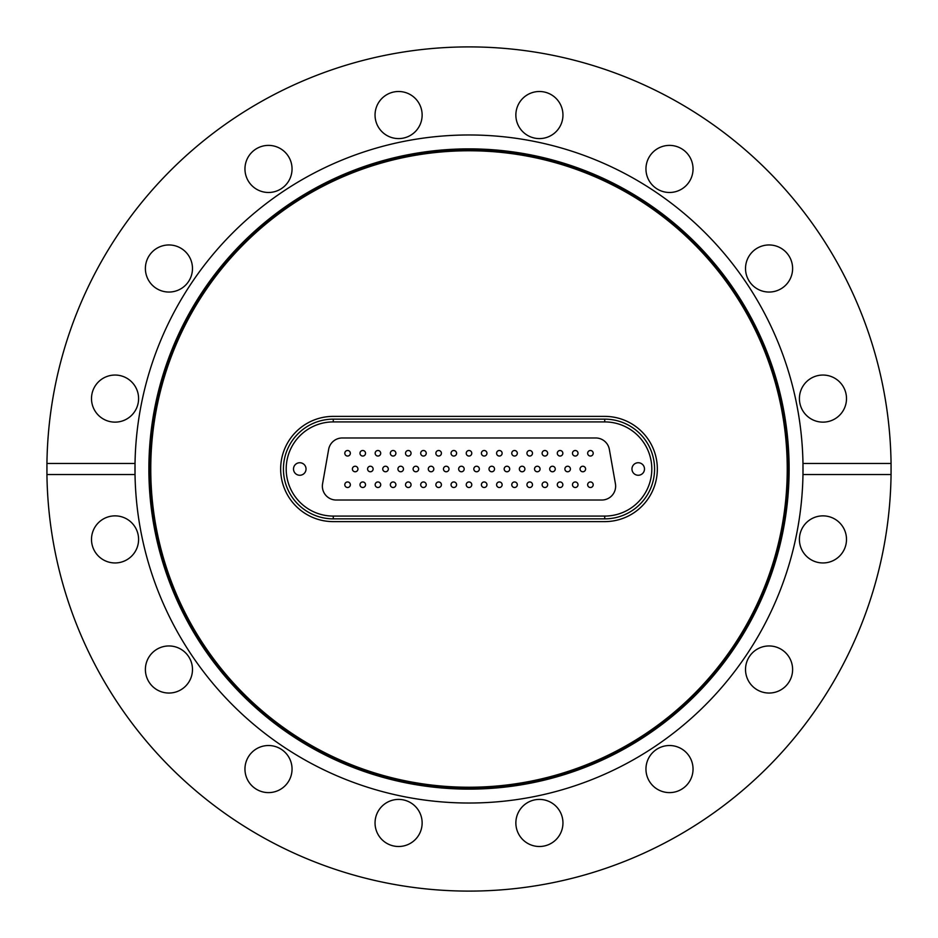 <?xml version="1.0" encoding="UTF-8"?>
<svg xmlns="http://www.w3.org/2000/svg" width="938" height="938" viewBox="0 0 938 938"><rect width="100%" height="100%" fill="white"/><g stroke="black" fill="none" stroke-linecap="round" stroke-linejoin="round"><path stroke-width="1.41" d="M769.066 645.954A23.544 23.544 0 0 0 745.522 669.498A23.544 23.544 0 0 0 769.066 693.041A23.544 23.544 0 0 0 792.61 669.498A23.544 23.544 0 0 0 769.066 645.954M669.498 745.522A23.544 23.544 0 0 0 645.954 769.066A23.544 23.544 0 0 0 669.498 792.61A23.544 23.544 0 0 0 693.041 769.066A23.544 23.544 0 0 0 669.498 745.522M562.952 822.954A23.544 23.544 0 0 0 539.409 799.411A23.544 23.544 0 0 0 515.865 822.954A23.544 23.544 0 0 0 539.409 846.498A23.544 23.544 0 0 0 562.952 822.954M422.135 822.954A23.544 23.544 0 0 0 398.591 799.411A23.544 23.544 0 0 0 375.048 822.954A23.544 23.544 0 0 0 398.591 846.498A23.544 23.544 0 0 0 422.135 822.954M292.046 769.066A23.544 23.544 0 0 0 268.502 745.522A23.544 23.544 0 0 0 244.959 769.066A23.544 23.544 0 0 0 268.502 792.61A23.544 23.544 0 0 0 292.046 769.066M192.478 669.498A23.544 23.544 0 0 0 168.934 645.954A23.544 23.544 0 0 0 145.39 669.498A23.544 23.544 0 0 0 168.934 693.041A23.544 23.544 0 0 0 192.478 669.498M115.046 515.865A23.544 23.544 0 0 0 91.502 539.409A23.544 23.544 0 0 0 115.046 562.952A23.544 23.544 0 0 0 138.59 539.409A23.544 23.544 0 0 0 115.046 515.865M115.046 375.048A23.544 23.544 0 0 0 91.502 398.591A23.544 23.544 0 0 0 115.046 422.135A23.544 23.544 0 0 0 138.59 398.591A23.544 23.544 0 0 0 115.046 375.048M168.934 244.959A23.544 23.544 0 0 0 145.39 268.502A23.544 23.544 0 0 0 168.934 292.046A23.544 23.544 0 0 0 192.478 268.502A23.544 23.544 0 0 0 168.934 244.959M268.502 145.39A23.544 23.544 0 0 0 244.959 168.934A23.544 23.544 0 0 0 268.502 192.478A23.544 23.544 0 0 0 292.046 168.934A23.544 23.544 0 0 0 268.502 145.39M422.135 115.046A23.544 23.544 0 0 0 398.591 91.502A23.544 23.544 0 0 0 375.048 115.046A23.544 23.544 0 0 0 398.591 138.59A23.544 23.544 0 0 0 422.135 115.046M562.952 115.046A23.544 23.544 0 0 0 539.409 91.502A23.544 23.544 0 0 0 515.865 115.046A23.544 23.544 0 0 0 539.409 138.59A23.544 23.544 0 0 0 562.952 115.046M693.041 168.934A23.544 23.544 0 0 0 669.498 145.39A23.544 23.544 0 0 0 645.954 168.934A23.544 23.544 0 0 0 669.498 192.478A23.544 23.544 0 0 0 693.041 168.934M792.61 268.502A23.544 23.544 0 0 0 769.066 244.959A23.544 23.544 0 0 0 745.522 268.502A23.544 23.544 0 0 0 769.066 292.046A23.544 23.544 0 0 0 792.61 268.502M822.954 375.048A23.544 23.544 0 0 0 799.411 398.591A23.544 23.544 0 0 0 822.954 422.135A23.544 23.544 0 0 0 846.498 398.591A23.544 23.544 0 0 0 822.954 375.048M469 787.24A318.24 318.24 0 0 1 150.76 469A318.24 318.24 0 0 1 469 150.76A318.24 318.24 0 0 1 787.24 469A318.24 318.24 0 0 1 469 787.24M891.065 463.466L802.975 463.466A334.022 334.022 0 0 1 469 803.022A334.022 334.022 0 0 1 135.025 474.534L135.025 463.466A334.022 334.022 0 0 1 469 134.978A334.022 334.022 0 0 1 802.975 463.466L802.975 474.534L891.065 474.534L891.065 463.466A422.1 422.1 0 0 0 469 46.9A422.1 422.1 0 0 0 46.935 463.466L135.025 463.466A334.022 334.022 0 0 0 135.025 474.534L46.935 474.534A422.1 422.1 0 0 0 469 891.1A422.1 422.1 0 0 0 891.065 474.534M822.954 515.865A23.544 23.544 0 0 0 799.411 539.409A23.544 23.544 0 0 0 822.954 562.952A23.544 23.544 0 0 0 846.498 539.409A23.544 23.544 0 0 0 822.954 515.865M333.283 416.378A52.622 52.622 0 0 0 280.661 469A52.622 52.622 0 0 0 333.283 521.622L604.717 521.622A52.622 52.622 0 0 0 657.339 469A52.622 52.622 0 0 0 604.717 416.378L333.283 416.378L604.717 416.378A52.622 52.622 0 0 1 657.339 469A52.622 52.622 0 0 1 604.717 521.622L333.283 521.622A52.622 52.622 0 0 1 280.661 469A52.622 52.622 0 0 1 333.283 416.378M46.935 474.534L46.935 463.466M638.227 462.739A6.261 6.261 0 0 0 631.966 469A6.261 6.261 0 0 0 638.227 475.261A6.261 6.261 0 0 0 644.488 469A6.261 6.261 0 0 0 638.227 462.739M299.773 462.739A6.261 6.261 0 0 0 293.512 469A6.261 6.261 0 0 0 299.773 475.261A6.261 6.261 0 0 0 306.034 469A6.261 6.261 0 0 0 299.773 462.739M582.838 471.767A2.767 2.767 0 0 1 580.059 469A2.767 2.767 0 0 1 582.838 466.233A2.767 2.767 0 0 1 585.605 469A2.767 2.767 0 0 1 582.838 471.767M567.654 471.767A2.767 2.767 0 0 1 564.887 469A2.767 2.767 0 0 1 567.654 466.233A2.767 2.767 0 0 1 570.421 469A2.767 2.767 0 0 1 567.396 471.755A2.767 2.767 0 0 1 564.899 468.742A2.767 2.767 0 0 1 567.912 466.245A2.767 2.767 0 0 1 570.41 469.258A2.767 2.767 0 0 0 567.912 466.245M552.482 471.767A2.767 2.767 0 0 1 549.703 469A2.767 2.767 0 0 1 552.482 466.233A2.767 2.767 0 0 1 555.249 469A2.767 2.767 0 0 1 552.224 471.755A2.767 2.767 0 0 1 549.727 468.742A2.767 2.767 0 0 1 552.74 466.245A2.767 2.767 0 0 1 555.237 469.258A2.767 2.767 0 0 0 552.74 466.245M537.298 471.767A2.767 2.767 0 0 1 534.531 469A2.767 2.767 0 0 1 537.298 466.233A2.767 2.767 0 0 1 540.065 469A2.767 2.767 0 0 1 537.04 471.755A2.767 2.767 0 0 1 534.543 468.742A2.767 2.767 0 0 1 537.556 466.245A2.767 2.767 0 0 1 540.054 469.258A2.767 2.767 0 0 0 537.556 466.245M522.126 471.767A2.767 2.767 0 0 1 519.347 469A2.767 2.767 0 0 1 522.126 466.233A2.767 2.767 0 0 1 524.893 469A2.767 2.767 0 0 1 521.868 471.755A2.767 2.767 0 0 1 519.371 468.742A2.767 2.767 0 0 1 522.384 466.245A2.767 2.767 0 0 1 524.881 469.258A2.767 2.767 0 0 0 522.384 466.245M506.942 471.767A2.767 2.767 0 0 1 504.175 469A2.767 2.767 0 0 1 506.942 466.233A2.767 2.767 0 0 1 509.709 469A2.767 2.767 0 0 1 506.942 471.767M491.77 471.767A2.767 2.767 0 0 1 489.003 469A2.767 2.767 0 0 1 491.77 466.233A2.767 2.767 0 0 1 494.537 469A2.767 2.767 0 0 1 491.77 471.767M355.162 471.767A2.767 2.767 0 0 1 352.395 469A2.767 2.767 0 0 1 355.162 466.233A2.767 2.767 0 0 1 357.941 469A2.767 2.767 0 0 1 354.904 471.755A2.767 2.767 0 0 1 352.407 468.742A2.767 2.767 0 0 1 355.42 466.245A2.767 2.767 0 0 1 357.929 469.258A2.767 2.767 0 0 0 355.42 466.245M370.346 471.767A2.767 2.767 0 0 1 367.579 469A2.767 2.767 0 0 1 370.346 466.233A2.767 2.767 0 0 1 373.113 469A2.767 2.767 0 0 1 370.088 471.755A2.767 2.767 0 0 1 367.59 468.742A2.767 2.767 0 0 1 370.604 466.245A2.767 2.767 0 0 1 373.101 469.258A2.767 2.767 0 0 0 370.604 466.245M385.518 471.767A2.767 2.767 0 0 1 382.751 469A2.767 2.767 0 0 1 385.518 466.233A2.767 2.767 0 0 1 388.297 469A2.767 2.767 0 0 1 385.26 471.755A2.767 2.767 0 0 1 382.763 468.742A2.767 2.767 0 0 1 385.776 466.245A2.767 2.767 0 0 1 388.273 469.258A2.767 2.767 0 0 0 385.776 466.245M400.702 471.767A2.767 2.767 0 0 1 397.935 469A2.767 2.767 0 0 1 400.702 466.233A2.767 2.767 0 0 1 403.469 469A2.767 2.767 0 0 1 400.444 471.755A2.767 2.767 0 0 1 397.947 468.742A2.767 2.767 0 0 1 400.96 466.245A2.767 2.767 0 0 1 403.457 469.258A2.767 2.767 0 0 0 400.96 466.245M415.874 471.767A2.767 2.767 0 0 1 413.107 469A2.767 2.767 0 0 1 415.874 466.233A2.767 2.767 0 0 1 418.653 469A2.767 2.767 0 0 1 415.616 471.755A2.767 2.767 0 0 1 413.119 468.742A2.767 2.767 0 0 1 416.132 466.245A2.767 2.767 0 0 1 418.629 469.258A2.767 2.767 0 0 0 416.132 466.245M431.058 471.767A2.767 2.767 0 0 1 428.291 469A2.767 2.767 0 0 1 431.058 466.233A2.767 2.767 0 0 1 433.825 469A2.767 2.767 0 0 1 431.058 471.767M446.23 471.767A2.767 2.767 0 0 1 443.463 469A2.767 2.767 0 0 1 446.23 466.233A2.767 2.767 0 0 1 448.997 469A2.767 2.767 0 0 1 446.23 471.767M461.414 471.767A2.767 2.767 0 0 1 458.647 469A2.767 2.767 0 0 1 461.414 466.233A2.767 2.767 0 0 1 464.181 469A2.767 2.767 0 0 1 461.156 471.755A2.767 2.767 0 0 1 458.659 468.742A2.767 2.767 0 0 1 461.672 466.245A2.767 2.767 0 0 1 464.169 469.258A2.767 2.767 0 0 0 461.672 466.245M476.586 471.767A2.767 2.767 0 0 1 473.819 469A2.767 2.767 0 0 1 476.586 466.233A2.767 2.767 0 0 1 479.353 469A2.767 2.767 0 0 1 476.586 471.767M590.424 487.502A2.767 2.767 0 0 1 587.657 484.735A2.767 2.767 0 0 1 590.424 481.968A2.767 2.767 0 0 1 593.191 484.735A2.767 2.767 0 0 1 590.424 487.502M590.424 456.032A2.767 2.767 0 0 1 587.657 453.265A2.767 2.767 0 0 1 590.424 450.498A2.767 2.767 0 0 1 593.191 453.265A2.767 2.767 0 0 1 590.424 456.032M575.24 487.502A2.767 2.767 0 0 1 572.473 484.735A2.767 2.767 0 0 1 575.24 481.968A2.767 2.767 0 0 1 578.019 484.735A2.767 2.767 0 0 1 575.24 487.502M575.24 456.032A2.767 2.767 0 0 1 572.473 453.265A2.767 2.767 0 0 1 575.24 450.498A2.767 2.767 0 0 1 578.019 453.265A2.767 2.767 0 0 1 574.9 456.02A2.767 2.767 0 0 1 572.497 452.925A2.767 2.767 0 0 1 575.592 450.521A2.767 2.767 0 0 1 577.996 453.617A2.767 2.767 0 0 1 574.9 456.02M560.068 487.502A2.767 2.767 0 0 1 557.301 484.735A2.767 2.767 0 0 1 560.068 481.968A2.767 2.767 0 0 1 562.835 484.735A2.767 2.767 0 0 1 560.068 487.502M560.068 456.032A2.767 2.767 0 0 1 557.301 453.265A2.767 2.767 0 0 1 560.068 450.498A2.767 2.767 0 0 1 562.835 453.265A2.767 2.767 0 0 1 559.716 456.02A2.767 2.767 0 0 1 557.324 452.925A2.767 2.767 0 0 1 560.42 450.521A2.767 2.767 0 0 1 562.812 453.617A2.767 2.767 0 0 1 559.716 456.02M544.884 487.502A2.767 2.767 0 0 1 542.117 484.735A2.767 2.767 0 0 1 544.884 481.968A2.767 2.767 0 0 1 547.663 484.735A2.767 2.767 0 0 1 544.884 487.502M544.884 456.032A2.767 2.767 0 0 1 542.117 453.265A2.767 2.767 0 0 1 544.884 450.498A2.767 2.767 0 0 1 547.663 453.265A2.767 2.767 0 0 1 544.884 456.032M529.712 487.502A2.767 2.767 0 0 1 526.945 484.735A2.767 2.767 0 0 1 529.712 481.968A2.767 2.767 0 0 1 532.479 484.735A2.767 2.767 0 0 1 529.712 487.502M529.712 456.032A2.767 2.767 0 0 1 526.945 453.265A2.767 2.767 0 0 1 529.712 450.498A2.767 2.767 0 0 1 532.479 453.265A2.767 2.767 0 0 1 529.712 456.032M514.528 487.502A2.767 2.767 0 0 1 511.761 484.735A2.767 2.767 0 0 1 514.528 481.968A2.767 2.767 0 0 1 517.307 484.735A2.767 2.767 0 0 1 514.528 487.502M514.528 456.032A2.767 2.767 0 0 1 511.761 453.265A2.767 2.767 0 0 1 514.528 450.498A2.767 2.767 0 0 1 517.307 453.265A2.767 2.767 0 0 1 514.528 456.032M499.356 487.502A2.767 2.767 0 0 1 496.589 484.735A2.767 2.767 0 0 1 499.356 481.968A2.767 2.767 0 0 1 502.123 484.735A2.767 2.767 0 0 1 499.356 487.502M499.356 456.032A2.767 2.767 0 0 1 496.589 453.265A2.767 2.767 0 0 1 499.356 450.498A2.767 2.767 0 0 1 502.123 453.265A2.767 2.767 0 0 1 499.004 456.02A2.767 2.767 0 0 1 496.612 452.925A2.767 2.767 0 0 1 499.708 450.521A2.767 2.767 0 0 1 502.1 453.617A2.767 2.767 0 0 0 499.708 450.521M484.172 487.502A2.767 2.767 0 0 1 481.405 484.735A2.767 2.767 0 0 1 484.172 481.968A2.767 2.767 0 0 1 486.951 484.735A2.767 2.767 0 0 1 484.172 487.502M484.172 456.032A2.767 2.767 0 0 1 481.405 453.265A2.767 2.767 0 0 1 484.172 450.498A2.767 2.767 0 0 1 486.951 453.265A2.767 2.767 0 0 1 483.832 456.02A2.767 2.767 0 0 1 481.429 452.925A2.767 2.767 0 0 1 484.524 450.521A2.767 2.767 0 0 1 486.928 453.617A2.767 2.767 0 0 0 484.524 450.521M347.576 487.502A2.767 2.767 0 0 1 344.809 484.735A2.767 2.767 0 0 1 347.576 481.968A2.767 2.767 0 0 1 350.343 484.735A2.767 2.767 0 0 1 347.576 487.502M347.576 456.032A2.767 2.767 0 0 1 344.809 453.265A2.767 2.767 0 0 1 347.576 450.498A2.767 2.767 0 0 1 350.343 453.265A2.767 2.767 0 0 1 347.224 456.02A2.767 2.767 0 0 1 344.832 452.925A2.767 2.767 0 0 1 347.928 450.521A2.767 2.767 0 0 1 350.32 453.617A2.767 2.767 0 0 0 347.928 450.521M362.76 487.502A2.767 2.767 0 0 1 359.981 484.735A2.767 2.767 0 0 1 362.76 481.968A2.767 2.767 0 0 1 365.527 484.735A2.767 2.767 0 0 1 362.76 487.502M362.76 456.032A2.767 2.767 0 0 1 359.981 453.265A2.767 2.767 0 0 1 362.76 450.498A2.767 2.767 0 0 1 365.527 453.265A2.767 2.767 0 0 1 362.408 456.02A2.767 2.767 0 0 1 360.004 452.925A2.767 2.767 0 0 1 363.1 450.521A2.767 2.767 0 0 1 365.503 453.617A2.767 2.767 0 0 0 363.1 450.521M377.932 487.502A2.767 2.767 0 0 1 375.165 484.735A2.767 2.767 0 0 1 377.932 481.968A2.767 2.767 0 0 1 380.699 484.735A2.767 2.767 0 0 1 377.932 487.502M377.932 456.032A2.767 2.767 0 0 1 375.165 453.265A2.767 2.767 0 0 1 377.932 450.498A2.767 2.767 0 0 1 380.699 453.265A2.767 2.767 0 0 1 377.58 456.02A2.767 2.767 0 0 1 375.188 452.925A2.767 2.767 0 0 1 378.284 450.521A2.767 2.767 0 0 1 380.676 453.617A2.767 2.767 0 0 0 378.284 450.521M393.116 487.502A2.767 2.767 0 0 1 390.337 484.735A2.767 2.767 0 0 1 393.116 481.968A2.767 2.767 0 0 1 395.883 484.735A2.767 2.767 0 0 1 393.116 487.502M393.116 456.032A2.767 2.767 0 0 1 390.337 453.265A2.767 2.767 0 0 1 393.116 450.498A2.767 2.767 0 0 1 395.883 453.265A2.767 2.767 0 0 1 393.116 456.032M408.288 487.502A2.767 2.767 0 0 1 405.521 484.735A2.767 2.767 0 0 1 408.288 481.968A2.767 2.767 0 0 1 411.055 484.735A2.767 2.767 0 0 1 408.288 487.502M408.288 456.032A2.767 2.767 0 0 1 405.521 453.265A2.767 2.767 0 0 1 408.288 450.498A2.767 2.767 0 0 1 411.055 453.265A2.767 2.767 0 0 1 408.288 456.032M423.472 487.502A2.767 2.767 0 0 1 420.693 484.735A2.767 2.767 0 0 1 423.472 481.968A2.767 2.767 0 0 1 426.239 484.735A2.767 2.767 0 0 1 423.472 487.502M423.472 456.032A2.767 2.767 0 0 1 420.693 453.265A2.767 2.767 0 0 1 423.472 450.498A2.767 2.767 0 0 1 426.239 453.265A2.767 2.767 0 0 1 423.472 456.032M438.644 487.502A2.767 2.767 0 0 1 435.877 484.735A2.767 2.767 0 0 1 438.644 481.968A2.767 2.767 0 0 1 441.411 484.735A2.767 2.767 0 0 1 438.644 487.502M438.644 456.032A2.767 2.767 0 0 1 435.877 453.265A2.767 2.767 0 0 1 438.644 450.498A2.767 2.767 0 0 1 441.411 453.265A2.767 2.767 0 0 1 438.644 456.032M453.828 487.502A2.767 2.767 0 0 1 451.049 484.735A2.767 2.767 0 0 1 453.828 481.968A2.767 2.767 0 0 1 456.595 484.735A2.767 2.767 0 0 1 453.828 487.502M453.828 456.032A2.767 2.767 0 0 1 453.476 456.02A2.767 2.767 0 0 0 456.595 453.265A2.767 2.767 0 0 0 453.828 450.498M469 487.502A2.767 2.767 0 0 1 466.233 484.735A2.767 2.767 0 0 1 469 481.968A2.767 2.767 0 0 1 471.767 484.735A2.767 2.767 0 0 1 469 487.502M469 450.498A2.767 2.767 0 0 1 471.767 453.265A2.767 2.767 0 0 1 468.648 456.02A2.767 2.767 0 0 0 471.744 453.617A2.767 2.767 0 0 0 469.352 450.521A2.767 2.767 0 0 1 471.744 453.617A2.767 2.767 0 0 1 468.648 456.02A2.767 2.767 0 0 1 466.256 452.925A2.767 2.767 0 0 1 469.352 450.521M328.64 449.419L322.578 483.762A13.847 13.847 0 0 0 336.214 500.024L601.786 500.024A13.847 13.847 0 0 0 615.422 483.762L609.36 449.419A13.847 13.847 0 0 0 595.724 437.976L342.276 437.976A13.847 13.847 0 0 0 328.64 449.419M604.717 419.145A49.855 49.855 0 0 1 654.572 469A49.855 49.855 0 0 1 604.717 518.855L333.283 518.855A49.855 49.855 0 0 1 283.428 469A49.855 49.855 0 0 1 333.283 419.145L604.717 419.145L604.717 421.912L333.283 421.912A47.088 47.088 0 0 0 286.196 469A47.088 47.088 0 0 0 333.283 516.088L604.717 516.088A47.088 47.088 0 0 0 651.804 469A47.088 47.088 0 0 0 604.717 421.912M471.333 486.236A2.767 2.767 0 0 0 470.501 482.402A2.767 2.767 0 0 0 466.667 483.234A2.767 2.767 0 0 1 470.501 482.402A2.767 2.767 0 0 1 471.333 486.236A2.767 2.767 0 0 1 467.499 487.057A2.767 2.767 0 0 1 466.667 483.234M476.328 471.755A2.767 2.767 0 0 0 479.341 469.258A2.767 2.767 0 0 0 476.844 466.245A2.767 2.767 0 0 1 479.341 469.258A2.767 2.767 0 0 1 476.328 471.755A2.767 2.767 0 0 1 473.831 468.742A2.767 2.767 0 0 1 476.844 466.245M456.572 453.617A2.767 2.767 0 0 0 454.168 450.521A2.767 2.767 0 0 1 456.572 453.617A2.767 2.767 0 0 1 453.476 456.02A2.767 2.767 0 0 1 451.072 452.925A2.767 2.767 0 0 1 454.168 450.521M438.292 456.02A2.767 2.767 0 0 0 441.388 453.617A2.767 2.767 0 0 0 438.996 450.521A2.767 2.767 0 0 1 441.388 453.617A2.767 2.767 0 0 1 438.292 456.02A2.767 2.767 0 0 1 435.9 452.925A2.767 2.767 0 0 1 438.996 450.521M423.12 456.02A2.767 2.767 0 0 0 426.215 453.617A2.767 2.767 0 0 0 423.812 450.521A2.767 2.767 0 0 1 426.215 453.617A2.767 2.767 0 0 1 423.12 456.02A2.767 2.767 0 0 1 420.716 452.925A2.767 2.767 0 0 1 423.812 450.521M407.936 456.02A2.767 2.767 0 0 0 411.032 453.617A2.767 2.767 0 0 0 408.64 450.521A2.767 2.767 0 0 1 411.032 453.617A2.767 2.767 0 0 1 407.936 456.02A2.767 2.767 0 0 1 405.544 452.925A2.767 2.767 0 0 1 408.64 450.521M392.764 456.02A2.767 2.767 0 0 0 395.859 453.617A2.767 2.767 0 0 0 393.456 450.521A2.767 2.767 0 0 1 395.859 453.617A2.767 2.767 0 0 1 392.764 456.02A2.767 2.767 0 0 1 390.36 452.925A2.767 2.767 0 0 1 393.456 450.521M380.676 453.617A2.767 2.767 0 0 1 377.58 456.02M365.503 453.617A2.767 2.767 0 0 1 362.408 456.02M350.32 453.617A2.767 2.767 0 0 1 347.224 456.02M486.928 453.617A2.767 2.767 0 0 1 483.832 456.02M502.1 453.617A2.767 2.767 0 0 1 499.004 456.02M514.188 456.02A2.767 2.767 0 0 0 517.284 453.617A2.767 2.767 0 0 0 514.88 450.521A2.767 2.767 0 0 1 517.284 453.617A2.767 2.767 0 0 1 514.188 456.02A2.767 2.767 0 0 1 511.785 452.925A2.767 2.767 0 0 1 514.88 450.521M529.36 456.02A2.767 2.767 0 0 0 532.456 453.617A2.767 2.767 0 0 0 530.064 450.521A2.767 2.767 0 0 1 532.456 453.617A2.767 2.767 0 0 1 529.36 456.02A2.767 2.767 0 0 1 526.968 452.925A2.767 2.767 0 0 1 530.064 450.521M544.544 456.02A2.767 2.767 0 0 0 547.64 453.617A2.767 2.767 0 0 0 545.236 450.521A2.767 2.767 0 0 1 547.64 453.617A2.767 2.767 0 0 1 544.544 456.02A2.767 2.767 0 0 1 542.141 452.925A2.767 2.767 0 0 1 545.236 450.521M590.776 450.521A2.767 2.767 0 0 1 593.168 453.617A2.767 2.767 0 0 1 590.072 456.02A2.767 2.767 0 0 1 587.68 452.925A2.767 2.767 0 0 1 590.776 450.521M456.149 486.236A2.767 2.767 0 0 0 455.317 482.402A2.767 2.767 0 0 1 456.149 486.236A2.767 2.767 0 0 1 452.327 487.057A2.767 2.767 0 0 1 451.495 483.234A2.767 2.767 0 0 1 455.317 482.402M440.977 486.236A2.767 2.767 0 0 0 440.145 482.402A2.767 2.767 0 0 0 436.311 483.234A2.767 2.767 0 0 1 440.145 482.402A2.767 2.767 0 0 1 440.977 486.236A2.767 2.767 0 0 1 437.143 487.057A2.767 2.767 0 0 1 436.311 483.234M425.793 486.236A2.767 2.767 0 0 0 424.961 482.402A2.767 2.767 0 0 1 425.793 486.236A2.767 2.767 0 0 1 421.971 487.057A2.767 2.767 0 0 1 421.139 483.234A2.767 2.767 0 0 1 424.961 482.402M410.621 486.236A2.767 2.767 0 0 0 409.789 482.402A2.767 2.767 0 0 1 410.621 486.236A2.767 2.767 0 0 1 406.787 487.057A2.767 2.767 0 0 1 405.955 483.234A2.767 2.767 0 0 1 409.789 482.402M395.437 486.236A2.767 2.767 0 0 0 394.605 482.402A2.767 2.767 0 0 1 395.437 486.236A2.767 2.767 0 0 1 391.615 487.057A2.767 2.767 0 0 1 390.783 483.234A2.767 2.767 0 0 1 394.605 482.402M375.599 483.234A2.767 2.767 0 0 0 376.431 487.057A2.767 2.767 0 0 0 380.265 486.236A2.767 2.767 0 0 0 379.433 482.402A2.767 2.767 0 0 1 380.265 486.236A2.767 2.767 0 0 1 376.431 487.057A2.767 2.767 0 0 1 375.599 483.234A2.767 2.767 0 0 1 379.433 482.402M365.081 486.236A2.767 2.767 0 0 0 364.249 482.402A2.767 2.767 0 0 1 365.081 486.236A2.767 2.767 0 0 1 361.259 487.057A2.767 2.767 0 0 1 360.426 483.234A2.767 2.767 0 0 1 364.249 482.402M349.909 486.236A2.767 2.767 0 0 0 349.077 482.402A2.767 2.767 0 0 0 345.243 483.234A2.767 2.767 0 0 1 349.077 482.402A2.767 2.767 0 0 1 349.909 486.236A2.767 2.767 0 0 1 346.075 487.057A2.767 2.767 0 0 1 345.243 483.234M486.505 486.236A2.767 2.767 0 0 0 485.673 482.402A2.767 2.767 0 0 1 486.505 486.236A2.767 2.767 0 0 1 482.683 487.057A2.767 2.767 0 0 1 481.851 483.234A2.767 2.767 0 0 1 485.673 482.402M501.689 486.236A2.767 2.767 0 0 0 500.857 482.402A2.767 2.767 0 0 0 497.023 483.234A2.767 2.767 0 0 1 500.857 482.402A2.767 2.767 0 0 1 501.689 486.236A2.767 2.767 0 0 1 497.855 487.057A2.767 2.767 0 0 1 497.023 483.234M516.861 486.236A2.767 2.767 0 0 0 516.029 482.402A2.767 2.767 0 0 1 516.861 486.236A2.767 2.767 0 0 1 513.039 487.057A2.767 2.767 0 0 1 512.207 483.234A2.767 2.767 0 0 1 516.029 482.402M532.045 486.236A2.767 2.767 0 0 0 531.213 482.402A2.767 2.767 0 0 1 532.045 486.236A2.767 2.767 0 0 1 528.211 487.057A2.767 2.767 0 0 1 527.379 483.234A2.767 2.767 0 0 1 531.213 482.402M547.217 486.236A2.767 2.767 0 0 0 546.385 482.402A2.767 2.767 0 0 0 542.563 483.234A2.767 2.767 0 0 1 546.385 482.402A2.767 2.767 0 0 1 547.217 486.236A2.767 2.767 0 0 1 543.395 487.057A2.767 2.767 0 0 1 542.563 483.234A2.767 2.767 0 0 0 543.395 487.057A2.767 2.767 0 0 0 547.217 486.236M562.401 486.236A2.767 2.767 0 0 0 561.569 482.402A2.767 2.767 0 0 1 562.401 486.236A2.767 2.767 0 0 1 558.567 487.057A2.767 2.767 0 0 1 557.735 483.234A2.767 2.767 0 0 1 561.569 482.402M577.574 486.236A2.767 2.767 0 0 0 576.741 482.402A2.767 2.767 0 0 0 572.919 483.234A2.767 2.767 0 0 1 576.741 482.402A2.767 2.767 0 0 1 577.574 486.236A2.767 2.767 0 0 1 573.751 487.057A2.767 2.767 0 0 1 572.919 483.234M588.091 483.234A2.767 2.767 0 0 1 591.925 482.402A2.767 2.767 0 0 1 592.757 486.236A2.767 2.767 0 0 1 588.923 487.057A2.767 2.767 0 0 1 588.091 483.234M464.169 469.258A2.767 2.767 0 0 1 461.156 471.755M445.972 471.755A2.767 2.767 0 0 0 448.985 469.258A2.767 2.767 0 0 0 446.488 466.245A2.767 2.767 0 0 1 448.985 469.258A2.767 2.767 0 0 1 445.972 471.755A2.767 2.767 0 0 1 443.475 468.742A2.767 2.767 0 0 1 446.488 466.245M430.8 471.755A2.767 2.767 0 0 0 433.813 469.258A2.767 2.767 0 0 0 431.316 466.245A2.767 2.767 0 0 1 433.813 469.258A2.767 2.767 0 0 1 430.8 471.755A2.767 2.767 0 0 1 428.303 468.742A2.767 2.767 0 0 1 431.316 466.245M418.629 469.258A2.767 2.767 0 0 1 415.616 471.755M403.457 469.258A2.767 2.767 0 0 1 400.444 471.755M388.273 469.258A2.767 2.767 0 0 1 385.26 471.755M373.101 469.258A2.767 2.767 0 0 1 370.088 471.755M357.929 469.258A2.767 2.767 0 0 1 354.904 471.755M491.512 471.755A2.767 2.767 0 0 0 494.525 469.258A2.767 2.767 0 0 0 492.028 466.245A2.767 2.767 0 0 1 494.525 469.258A2.767 2.767 0 0 1 491.512 471.755A2.767 2.767 0 0 1 489.015 468.742A2.767 2.767 0 0 1 492.028 466.245M506.684 471.755A2.767 2.767 0 0 0 509.697 469.258A2.767 2.767 0 0 0 507.2 466.245A2.767 2.767 0 0 1 509.697 469.258A2.767 2.767 0 0 1 506.684 471.755A2.767 2.767 0 0 1 504.187 468.742A2.767 2.767 0 0 1 507.2 466.245M524.881 469.258A2.767 2.767 0 0 1 521.868 471.755M540.054 469.258A2.767 2.767 0 0 1 537.04 471.755M555.237 469.258A2.767 2.767 0 0 1 552.224 471.755M570.41 469.258A2.767 2.767 0 0 1 567.396 471.755M585.593 469.258A2.767 2.767 0 0 0 583.096 466.245A2.767 2.767 0 0 1 585.593 469.258A2.767 2.767 0 0 1 582.58 471.755A2.767 2.767 0 0 1 580.071 468.742A2.767 2.767 0 0 1 583.096 466.245M469 148.872A320.128 320.128 0 0 1 789.128 469A320.128 320.128 0 0 1 469 789.128A320.128 320.128 0 0 1 148.872 469A320.128 320.128 0 0 1 469 148.872M469 788.061A319.061 319.061 0 0 0 788.061 469A319.061 319.061 0 0 0 469 149.939A319.061 319.061 0 0 0 149.939 469A319.061 319.061 0 0 0 469 788.061M333.283 419.145L333.283 421.912M333.283 516.088L333.283 518.855M604.717 516.088L604.717 518.855"/></g></svg>
